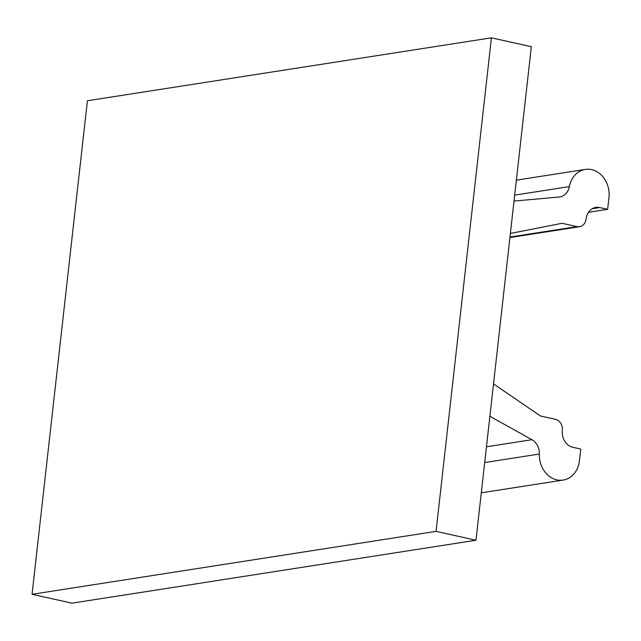 <?xml version="1.0" encoding="UTF-8"?>
<svg xmlns="http://www.w3.org/2000/svg" width="641" height="641" viewBox="0 0 641 641"><rect width="100%" height="100%" fill="white"/><g stroke="black" fill="none" stroke-linecap="round" stroke-linejoin="round"><path stroke-width="0.96" d="M32.05 594.295L87.408 100.757L491.423 37.827L436.064 531.365L32.05 594.295L71.96 603.173L475.975 540.243L436.064 531.365M510.388 233.46L562.109 223.284L577.052 226.61A9.599 8.012 -98.9 0 0 579.584 226.698A9.599 8.012 -98.9 0 0 586.09 218.99A14.398 12.019 81.1 0 1 595.85 207.42A14.398 12.019 81.1 0 1 599.647 207.548L592.268 208.702M475.975 540.243L531.333 46.705L491.423 37.827M514.018 201.074L559.136 197.011A14.398 12.019 -98.9 0 0 559.785 196.931A14.398 12.019 -98.9 0 0 569.352 186.611A24.005 20.023 -98.9 0 1 585.297 169.416A24.005 20.023 -98.9 0 1 608.95 197.572L607.628 209.327L599.647 207.548M489.884 416.265L531.918 439.71A14.398 12.019 -98.9 0 1 539.353 454.036L484.692 462.546M481.295 492.825L563.159 480.077A24.005 20.023 -98.9 0 0 579.424 460.791L580.746 449.045L572.758 447.266A14.398 12.019 81.1 0 1 562.365 430.504A9.599 8.012 81.1 0 0 555.443 419.326L540.491 416.001L493.514 383.879M563.159 480.077A24.005 20.023 -98.9 0 1 539.353 454.036M588.478 212.307L607.628 209.327M509.988 237.058L577.052 226.61M569.352 186.611L514.691 195.128M531.918 439.71L486.463 446.785M516.366 180.153L585.297 169.416M509.932 237.547L579.584 226.698"/></g></svg>
